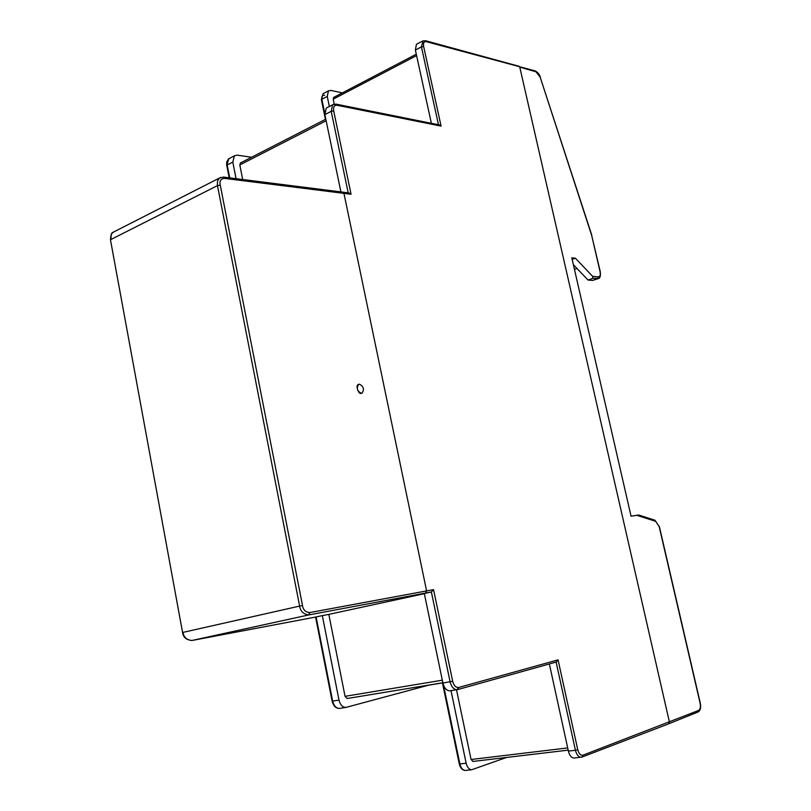 <?xml version="1.0" encoding="UTF-8"?>
<svg xmlns="http://www.w3.org/2000/svg" width="811" height="811" viewBox="0 0 811 811"><rect width="100%" height="100%" fill="white"/><g stroke="black" fill="none" stroke-linecap="round" stroke-linejoin="round"><path stroke-width="1.22" d="M572.16 259.419L575.384 258.212L592.669 276.379L598.305 276.896C600.059 276.713 600.647 274.959 600.059 271.644L591.635 235.281L540.167 77.146L535.97 71.773L519.77 67.141L669.44 722.155L668.71 723.817L669.44 722.155L519.77 67.141L519.01 66.259L425.471 40.702L426.262 41.655L535.219 70.912C537.652 72.179 539.366 74.277 540.369 77.187M518.29 66.34L519.02 66.259M575.384 258.212L571.796 257.827L631.059 516.201L638.642 515.015L654.801 520.186L655.693 521.331L636.716 515.279M582.927 755.193L582.156 757.008L581.051 757.251C578.466 757.048 576.591 754.717 575.425 750.276L577.767 749.749C578.912 753.784 580.625 755.599 582.927 755.193L698.687 710.416C700.309 709.341 700.785 706.959 700.126 703.259L659.161 526.572L655.693 521.331M591.635 235.281L600.272 271.715M592.669 276.379L592.882 278.315L598.366 278.568C600.059 278.305 600.698 276.044 600.282 271.766L600.059 271.644M573.377 264.69L588.066 280.048L592.882 278.315M577.027 268.502L574.462 269.445M588.066 280.048L592.618 280.444L598.092 278.67M361.3 393.274C357.144 391.054 356.262 388.084 358.655 384.373L359.435 384.191C363.602 386.441 364.474 389.412 362.061 393.102L361.3 393.274M358.756 384.323L358.513 384.424C354.934 385.113 358.867 394.987 361.169 393.315L361.828 393.193M321.663 99.378C321.511 96.418 322.504 95.049 324.643 95.262M668.446 723.888L697.987 712.028C700.369 710.649 701.14 707.689 700.298 703.157L700.126 703.259M316.067 616.968L322.322 615.61L339.008 700.116L332.145 701.201C333.443 706.087 335.947 708.479 339.657 708.408C336.251 708.408 333.919 705.996 332.672 701.16L316.108 616.958L310.086 618.104L316.087 616.968M429.303 684.991L345.993 707.395C342.587 707.395 340.265 704.972 339.008 700.116M429.323 685.062L442.857 682.832M451.017 690.648L466.132 763.192L459.867 763.932L443.505 685.143M506.591 757.444L471.749 769.73C469.072 769.568 467.207 767.388 466.132 763.192M329.347 106.484L327.249 96.428L328.455 90.862L330.817 90.416L342.424 92.87M236.082 178.673L232.808 162.099L234.379 155.803L237.238 155.144L251.562 157.253M322.322 615.61L328.82 614.383L345.05 696.335L347.149 698.514L442.847 682.761L347.149 698.514M456.512 689.776L471.069 759.501L473.006 761.407M457.911 689.502L556.245 662.029L558.069 659.87L458.732 687.464C455.924 687.748 453.907 685.69 452.68 681.291L433.55 589.627L426.606 590.915L343.945 193.363L351.072 194.275L333.686 110.935C333.159 106.991 334.254 105.095 336.991 105.248L441.083 126.1L423.646 46.531C423.109 43.013 423.981 41.391 426.262 41.655M114.483 231.581L112.476 232.767L111.239 234.663L110.874 239.539L217.47 185.618L299.624 606.091L302.503 605.493C303.152 609.882 305.575 612.234 309.761 612.569L426.606 590.915L425.572 593.074L431.371 591.989L424.315 593.52L442.907 683.034C444.266 688.184 446.608 690.779 449.933 690.82L450.206 690.779M549.361 663.956L568.389 751.108C569.545 755.538 571.42 757.849 574.016 758.062L574.35 758.021M417.087 43.976L416.408 44.341L415.384 50.069L421.426 46.886L423.048 40.814M431.371 123.302L415.384 50.069M333.757 97.401L333.179 99.185L334.203 104.112M336.991 105.248L336.048 104.132L439.319 124.904L441.083 126.1M302.503 605.493L220.257 185.141C219.315 180.924 220.754 178.673 224.556 178.39L343.945 193.363L342.871 192.156L348.933 192.947L351.072 194.275M458.732 687.464L457.13 689.674C453.805 689.624 451.463 687.018 450.095 681.858L431.371 591.989L433.55 589.627M240.593 162.879L239.813 164.937L242.692 179.505M327.249 107.579L326.245 108.096L324.866 114.615L331.212 111.34L333.686 110.935M340.914 191.913L324.866 114.615M424.346 593.693L328.82 614.383M535.97 71.773L535.219 70.912M659.161 526.572L654.953 520.236M698.687 710.416L697.987 712.028M540.167 77.146L591.827 235.322M598.305 276.896L597.423 278.72L592.618 280.444M339.931 708.358L345.993 707.395M459.259 763.891L459.867 763.932C460.932 768.108 462.807 770.278 465.484 770.45C462.463 770.349 460.395 768.179 459.269 763.932L442.441 682.903M465.828 770.409L471.749 769.73M321.389 99.844L323.042 93.721L323.761 93.336M324.633 112.729L321.835 99.277L327.249 96.428M226.776 165.545L228.763 158.723L229.797 158.186M229.716 177.873L227.181 165.008L232.808 162.099M577.767 749.749L558.069 659.87M220.257 185.141L217.47 185.618L217.378 185.07L217.541 181.025L219.315 178.116L112.911 232.382C111.573 232.534 110.772 235.028 110.489 239.874L182.576 632.489L110.509 240.036M310.137 618.094L191.893 640.497L308.697 614.941C303.456 614.241 300.425 611.301 299.624 606.091L183.022 632.377C183.691 637.233 186.652 639.94 191.893 640.497L310.116 618.094M471.069 759.501L567.69 747.924M442.907 683.034L452.68 681.291M568.389 751.108L575.425 750.276L556.113 662.07M438.477 124.732L421.426 46.886L423.646 46.531M333.443 104.335L332.581 104.812L331.212 111.34L348.203 192.856M342.871 192.156L223.451 177.082L224.556 178.39M333.179 99.185L416.59 55.604M222.853 177.193L219.315 178.116L220.714 177.366M309.761 612.569L308.697 614.941L425.572 593.074M345.05 696.335L442.309 680.186M239.813 164.937L326.144 120.758M659.353 526.542L700.298 703.137M325.444 119.369L321.369 99.733L323.042 93.721L328.455 90.862M229.189 177.802L226.654 164.826L226.745 161.977L228.408 159.007L234.379 155.803M315.591 617.059L332.145 701.221M182.576 632.489C183.083 637.193 186.185 639.859 191.872 640.497M449.933 690.82L457.789 689.543L556.245 662.029M574.016 758.062L582.156 757.008L668.71 723.817M425.471 40.702L422.44 41.148L416.408 44.341M336.048 104.132L332.581 104.812L326.245 108.096M568.176 750.134L472.752 761.458M333.544 97.513L416.286 54.205M240.289 163.041L325.809 119.176"/></g></svg>
